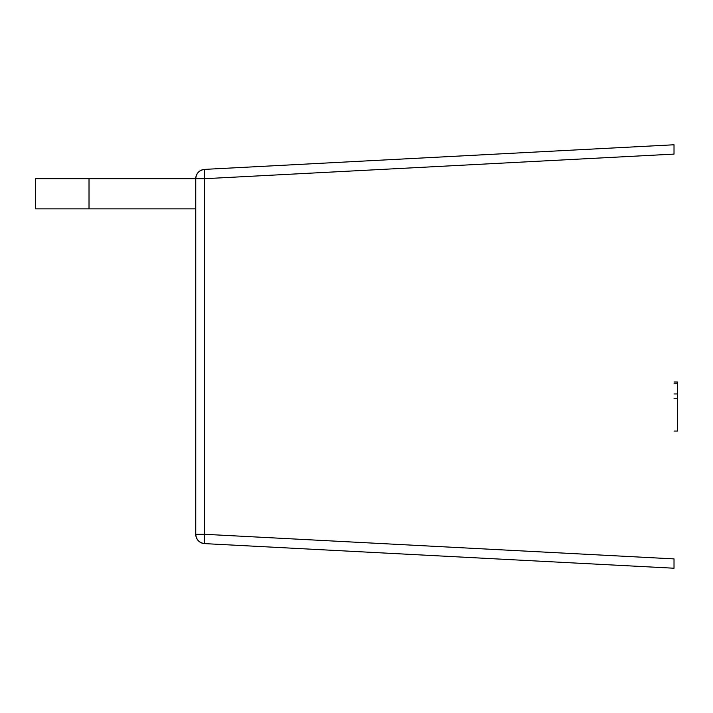 <?xml version="1.0" encoding="UTF-8"?>
<svg xmlns="http://www.w3.org/2000/svg" width="713" height="713" viewBox="0 0 713 713"><rect width="100%" height="100%" fill="white"/><g stroke="black" fill="none" stroke-linecap="round" stroke-linejoin="round"><path stroke-width="1.07" d="M677.35 382.052L677.35 383.184L674.017 383.184L677.35 383.184L677.35 393.959L674.017 393.959L677.35 393.959L677.35 398.745L674.017 398.745L677.35 398.745L677.35 431.071L674.017 431.071L677.35 431.071L677.35 382.221M677.35 381.981L674.017 381.981L677.35 381.981M35.65 208.856L89.018 208.856L89.018 178.705L35.65 178.705L35.65 208.856L195.745 208.856L89.018 208.856L89.018 178.705L195.745 178.705L35.65 178.705L35.65 208.856M204.444 170.095L204.595 169.382L674.017 144.775L674.017 154.106L204.595 178.705L195.745 178.705C196.262 173.304 199.212 170.193 204.595 169.382L204.595 178.705L674.017 154.106L674.017 144.775L204.595 169.382C199.212 170.193 196.262 173.304 195.745 178.705L195.745 534.295L204.595 534.295L204.595 543.618C199.212 542.807 196.262 539.696 195.745 534.295L204.595 534.295L204.595 178.705L195.745 178.705A9.34 9.34 0 0 1 204.595 169.382A9.34 0.49 87 0 0 204.595 178.705L204.595 534.295A9.34 0.49 93 0 0 204.595 543.618L674.017 568.225L674.017 558.894L204.595 534.295L674.017 558.894L674.017 568.225L204.595 543.618A9.34 9.34 0 0 1 195.745 534.295L195.745 178.705M674.017 558.894L674.017 568.225M674.017 144.775L674.017 154.106"/></g></svg>
